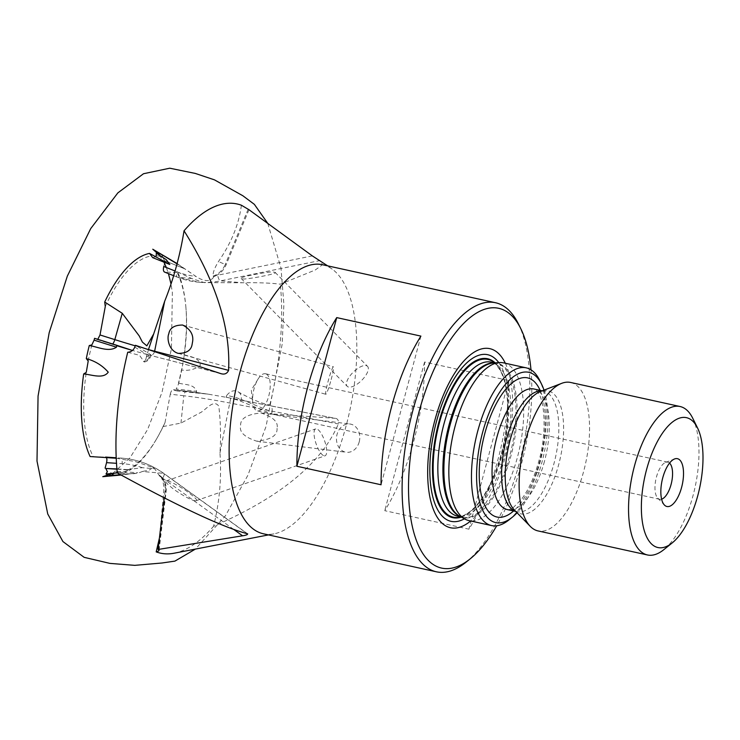 <?xml version="1.0" encoding="UTF-8"?>
<svg xmlns="http://www.w3.org/2000/svg" width="740" height="740" viewBox="0 0 740 740"><rect width="100%" height="100%" fill="white"/><g stroke="black" fill="none" stroke-linecap="round" stroke-linejoin="round"><path stroke-width="0.56" stroke-dasharray="3.7 2.78" d="M157.555 437.238L156.787 438.579A113.479 47.73 -77.6 0 0 163.041 426.564L165.011 422.596A111 46.685 -77.6 0 1 157.555 437.238A111 46.685 -77.6 0 1 119.057 473.165L117.096 471.38L114.164 473.276M156.787 438.579A113.479 47.73 -77.6 0 1 118.215 475.173L119.057 473.165M114.08 473.387A111 46.685 -77.6 0 1 107.337 471.658M159.646 476.116L154.715 468.772L142.33 467.689L127.807 469.613L128.825 469.993L124.311 471.741L117.272 472.906C128.704 474.571 137.029 474.09 142.237 471.5L163.485 473.313A4.745 1.748 -54.2 0 1 163.855 473.443A4.745 1.748 -54.2 0 1 162.615 478.16A89.337 83 -60.7 0 0 161.487 477.365A89.337 83 -60.7 0 0 159.646 476.116L159.442 475.173A19 17.649 -60.7 0 1 161.487 477.365A19 17.649 -60.7 0 1 165.094 490.842L164.252 497.826M127.807 469.613L116.901 468.91M90.104 456.543L93.249 456.691A111 46.685 -77.6 0 1 86.275 372.322M88.208 361.037A111 46.685 -77.6 0 1 91.853 344.905M154.521 351.639A4.745 3.45 -75.5 0 1 150.017 355.293A4.745 3.45 -75.5 0 1 149.693 355.182A89.337 6.077 18.6 0 1 148.703 354.923A89.337 6.077 18.6 0 1 147.056 354.497L146.992 354.543A19 1.295 18.6 0 0 148.703 354.923A19 1.295 18.6 0 0 151.025 355.071A19 1.295 18.6 0 0 150.387 354.46L135.392 345.303M112.609 343.989A4.745 1.36 -72.5 0 1 111.962 344.211L116.652 345.682A89.337 6.077 18.6 0 1 111.87 344.174L94.572 338.31M105.274 306.536A111 46.685 -77.6 0 1 151.228 255.966M156.205 255.753A111 46.685 -77.6 0 1 162.948 257.483L164.456 260.656L184.26 268.555L177.267 264.004M161.755 254.579L162.948 257.483M248.973 209.716L226.079 264.855A19 16.539 115 0 1 216.478 275.437A89.337 77.765 115 0 1 214.341 275.807C210.706 283.753 201.465 280.173 195.85 276.371L184.26 268.555M184.76 268.814L164.456 260.656M214.341 275.807L213.712 276.566A19 16.539 115 0 0 216.478 275.437A89.337 77.765 115 0 0 217.801 275.188A4.745 1.961 -101.5 0 0 220.631 280.839L319.699 260.619M163.734 266.483L165.196 261.007M185.962 307.997L185.823 306.462A113.479 47.73 -77.6 0 0 177.646 272.033L177.036 272.45A111 46.685 -77.6 0 1 185.962 307.997A111 46.685 -77.6 0 1 184.01 356.81L182.086 368.104A111 46.685 -77.6 0 1 178.433 384.236L176.194 388.99L196.618 391.358C194.222 383.847 184.861 385.004 178.479 383.052L178.433 384.236M185.823 306.462A113.479 47.73 -77.6 0 1 184.084 354.617L184.01 356.81M182.086 368.104L181.457 369.982A113.479 47.73 -77.6 0 1 178.479 383.052M272.015 412.05C272.561 408.721 271.839 406.334 269.85 404.882C262.598 404.031 251.683 399.35 238.743 392.2C234.691 389.555 230.686 390.618 226.736 395.401A19 2.405 11.3 0 1 241.166 399.397L272.015 412.05L271.626 413.891L240.787 401.246A19 2.405 -168.7 0 0 229.271 397.88A89.337 11.313 -168.7 0 0 226.93 397.436L208.236 394.161L175.713 390.822L176.194 388.99M206.969 394.004A89.337 11.313 -168.7 0 0 187.294 391.312L173.521 389.712L175.713 390.822M226.93 397.436L226.163 397.204A19 2.405 -168.7 0 1 229.271 397.88A89.337 11.313 -168.7 0 1 230.723 398.157L226.246 397.269M195.878 393.162L196.618 391.358M163.041 426.564L180.976 423.077L200.041 412.837C205.507 410.469 213.536 398.481 218.818 406.251C220.613 421.698 221.001 437.266 219.965 452.963C221.704 477.698 219.567 502.146 213.546 526.316C279.988 497.345 321.595 463.231 338.365 423.983L338.023 424.788M165.011 422.596L170.274 394.18L183.788 395.743A4.745 2.581 -83.4 0 1 186.915 391.21A4.745 2.581 -83.4 0 1 187.294 391.312M118.215 475.173L135.013 473.239L120.583 474.729M159.415 538.063L163.697 492.165C164.234 485.32 163.068 479.816 160.192 475.644L159.442 475.173M159.044 550.421L166.112 491.628C166.731 485.394 164.853 480.14 160.478 475.866L160.192 475.644A19 17.649 119.3 0 1 165.704 491.194A7.604 1.138 6.9 0 1 166.112 491.628A7.604 1.138 6.9 0 1 163.697 492.165M93.249 456.691L105.607 457.079M127.733 352.231L139.49 355.302L144.281 362.008L145.799 359.325L146.992 354.543M147.056 354.497L132.155 350.353M152.671 257.64L155.391 256.706M241.388 205.221C238.687 225.996 230.26 244.394 218.467 261.553C214.674 267.695 212.87 272.542 213.046 276.113L213.712 276.566M177.341 263.708L195.85 276.371A89.337 77.765 115 0 1 177.091 271.811L175.26 271.081M177.646 272.033L191.697 278.518L204.203 282.606L242.387 282.772C258.288 282.523 270.933 282.995 280.312 284.188L315.221 270.017L322.029 265.087L321.733 261.59M177.036 272.45L164.678 272.061L177.785 277.287A4.745 2.331 -68.2 0 1 177.452 277.213A4.745 2.331 -68.2 0 1 177.091 271.811M184.084 354.617C189.727 356.985 199.097 356.8 200.374 365.412C194.796 369.528 188.487 371.055 181.457 369.982M226.736 395.401L226.163 397.204M277.047 428.331C277.574 435.546 270.766 439.819 256.623 441.151C244.496 437.155 239.159 432.04 240.62 425.805C240.102 418.59 246.91 414.317 261.044 412.985C273.18 416.99 278.508 422.105 277.047 428.331M195.73 500.786L194.232 500.601C190.818 499.935 184.251 496.355 174.511 489.862C166.898 483.932 164.123 480.954 166.186 480.935L166.491 480.88C167.684 480.112 173.724 483.044 184.602 489.658C194.574 496.882 198.385 500.573 196.044 500.721L195.73 500.786M116.226 458.245L135.401 461.603L153.032 467.56L149.11 470.159L142.237 471.5M273.402 272.061L275.123 272.375C279.415 273.624 243.266 280.173 242.905 278.832L241.185 278.518C236.902 277.269 273.042 270.72 273.402 272.061M322.538 264.726A137.742 57.933 -77.6 0 1 332.177 269.12A137.742 57.933 -77.6 0 1 346.052 426.092A137.742 57.933 -77.6 0 1 274.004 533.845A137.742 57.933 -77.6 0 1 263.403 533.79M180.976 423.077L183.788 395.743A94.008 11.914 11.3 0 1 229.493 402.949L338.365 423.983C338.865 420.274 337.616 418.359 334.619 418.23L230.723 398.157M219.965 452.963L230.695 398.111L335.239 418.313L271.626 413.891M269.85 404.882A178.747 75.184 102.4 0 0 280.312 284.188M174.178 553.206A178.747 75.184 102.4 0 0 213.546 526.316M544.002 390.147A76.942 32.366 -77.6 0 1 541.902 462.435A76.942 32.366 -77.6 0 1 517.057 512.774M508.898 519.961A80.743 33.966 102.4 0 0 539.996 462.435A80.743 33.966 102.4 0 0 539.617 380.203M570.651 382.469A75.998 31.968 -77.6 0 1 583.62 471.5A75.998 31.968 -77.6 0 1 538.026 530.922M692.686 418.156A75.998 31.968 -77.6 0 1 693.047 495.55A75.998 31.968 -77.6 0 1 663.78 549.691M661.615 499.185A19 7.992 -77.6 0 1 659.682 499.296A19 7.992 -77.6 0 1 657.749 498.159A19 7.992 -77.6 0 1 655.955 479.03A19 7.992 -77.6 0 1 665.602 462.408A19 7.992 -77.6 0 1 667.841 462.186A19 7.992 -77.6 0 1 668.655 462.482A19 7.992 -77.6 0 1 669.543 463.092M266.317 374.061A19 7.992 -77.6 0 1 268.999 395.031A19 7.992 -77.6 0 1 257.344 410.876A19 7.992 -77.6 0 1 252.803 402.8A19 7.992 -77.6 0 1 257.992 379.195A19 7.992 -77.6 0 1 265.503 373.765A19 7.992 -77.6 0 1 266.317 374.061M503.598 362.868A80.743 33.966 -77.6 0 1 519.434 449.023A80.743 33.966 -77.6 0 1 468.929 520.599M494.172 362.952A78.81 33.152 -77.6 0 1 495.634 363.118A78.81 33.152 -77.6 0 1 496.337 363.257A78.81 33.152 -77.6 0 1 509.786 455.581A78.81 33.152 -77.6 0 1 462.5 517.205A78.81 33.152 -77.6 0 1 461.806 517.029A78.81 33.152 -77.6 0 1 460.41 516.566M460.881 516.844A80.743 33.966 102.4 0 0 473.304 509.176A80.743 33.966 102.4 0 0 501.692 454.018A80.743 33.966 102.4 0 0 502.774 375.078A80.743 33.966 102.4 0 0 494.709 362.896M487.697 359.381A80.743 33.966 -77.6 0 1 503.329 445.48A80.743 33.966 -77.6 0 1 453.037 517.103M495.199 362.878A81.363 34.225 -77.6 0 1 506.012 386.493A81.363 34.225 -77.6 0 1 501.507 454.046A81.363 34.225 -77.6 0 1 481.028 500.166A81.363 34.225 -77.6 0 1 461.316 517.075M359.205 441.928A14.245 11.618 -82.9 0 1 346.385 452.279A14.245 11.618 -82.9 0 1 336.608 436.711A14.245 11.618 -82.9 0 1 349.891 424.002A14.245 11.618 -82.9 0 1 359.76 438.589A14.245 11.618 -82.9 0 1 359.205 441.928M170.274 394.18C171.06 390.998 172.143 389.508 173.521 389.712L208.236 394.161M323.5 455.6A14.245 4.496 -109.2 0 1 315.434 441.688A14.245 4.496 -109.2 0 1 315.675 428.895A14.245 4.496 -109.2 0 1 324.61 440.874A14.245 4.496 -109.2 0 1 325.045 455.803A14.245 4.496 -109.2 0 1 323.5 455.6M331.168 379.528A14.245 1.24 -74.5 0 0 333.416 366.809A14.245 1.24 -74.5 0 0 328.412 380.212A14.245 1.24 -74.5 0 0 325.804 394.272A14.245 1.24 -74.5 0 0 331.168 379.528M96.774 339.42L97.782 339.327M366.874 365.856A14.245 5.883 -44.5 0 1 367.539 366.346A14.245 5.883 -44.5 0 1 361.509 380.536A14.245 5.883 -44.5 0 1 347.226 386.326A14.245 5.883 -44.5 0 1 351.426 374.089A14.245 5.883 -44.5 0 1 365.31 365.505A14.245 5.883 -44.5 0 1 366.874 365.856M508.75 380.526A137.742 57.933 -77.6 0 1 497.983 459.475A137.742 57.933 -77.6 0 1 468.92 529.183L384.745 510.683A137.742 57.933 102.4 0 0 413.808 440.975A137.742 57.933 102.4 0 0 424.575 362.026L508.75 380.526L468.92 529.183M424.575 362.026L384.745 510.683M420.903 336.108L381.063 484.765M518.379 323.833A137.742 57.933 -77.6 0 1 519.027 464.1A137.742 57.933 -77.6 0 1 465.987 562.234M530.987 369.824A132.996 55.935 -77.6 0 1 521.404 464.1A132.996 55.935 -77.6 0 1 496.716 525.77M505.318 363.248A91.668 38.554 -77.6 0 1 505.485 456.053A91.668 38.554 -77.6 0 1 470.659 520.979M116.929 469.216L128.825 469.993M142.33 467.689A89.337 83 -60.7 0 0 122.072 463.675L116.495 463.305M158.656 549.857L165.704 491.194L165.094 490.842M111.537 457.866L120.833 458.069A4.745 1.61 -86.3 0 1 120.851 458.069A4.745 1.61 -86.3 0 1 122.072 463.675M247.706 533.901L163.855 473.443C151.053 464.304 136.715 459.179 120.851 458.069A94.008 87.348 119.3 0 1 163.485 473.313L247.262 533.716M146.501 356.365A19 1.295 -161.4 0 0 150.414 356.865A19 1.295 -161.4 0 0 149.776 356.255A7.604 7.261 121.4 0 1 143.421 361.527M134.773 347.088L149.776 356.255L150.387 354.46M96.903 339.475L111.962 344.211A4.745 1.36 -72.5 0 1 111.87 344.174M135.207 345.821A94.008 6.392 -161.4 0 0 147.417 349.289M213.046 276.113A19 16.539 -65 0 0 225.228 264.467L218.467 261.553M248.141 209.281L225.228 264.467L226.079 264.855M191.697 278.518L177.785 277.287A94.008 81.835 -65 0 0 199.217 282.227A94.008 81.835 -65 0 0 220.631 280.839L242.387 282.772M240.787 401.246L241.166 399.397A7.604 6.309 -67.7 0 0 238.743 392.2M540.107 390.35A71.243 29.97 -77.6 0 1 539.701 461.325A71.243 29.97 -77.6 0 1 513.597 510.961M544.455 461.325A61.744 25.974 -77.6 0 1 507.409 509.601C508.121 510.11 510.036 509.481 513.135 507.705L521.682 499.093C528.749 489.566 534.502 476.773 538.942 460.715C547.063 433.029 544.594 400.978 538.322 393.107C536.25 390.193 534.779 388.824 533.919 388.99A61.744 25.974 -77.6 0 1 544.455 461.325M542.115 390.877A61.744 25.974 -77.6 0 1 543.465 391.081A61.744 25.974 -77.6 0 1 554.001 463.425A61.744 25.974 -77.6 0 1 516.955 511.701A61.744 25.974 -77.6 0 1 515.651 511.322M542.263 390.822L543.465 391.081L540.524 391.488A63.02 26.511 -77.6 0 1 558.7 464.591A63.02 26.511 -77.6 0 1 514.457 510.101L516.955 511.701L515.752 511.433M493.303 363.016A79.004 33.226 -77.6 0 1 510.952 455.858A79.004 33.226 -77.6 0 1 459.651 516.15M502.774 375.078C497.65 365.458 493.821 361.148 491.286 362.147A78.81 33.152 -77.6 0 1 504.736 454.471A78.81 33.152 -77.6 0 1 457.45 516.095C459.337 518.065 464.618 515.752 473.304 509.176M233.674 529.396L162.615 478.16M220.279 373.45L149.693 355.182M312.336 255.892L217.801 275.188M498.751 362.618A85.303 35.881 -77.6 0 1 502.238 454.638A85.303 35.881 -77.6 0 1 464.424 518.796M117.096 471.38L137.686 472.721M151.025 355.071L150.414 356.865C149.323 359.723 147.279 361.435 144.281 362.008M220.816 373.617L147.019 354.506M173.724 275.724L177.452 277.213L199.217 282.227L204.203 282.606M332.177 269.12L327.635 265.845M274.004 533.845L268.509 534.909M657.749 498.159L664.428 505.041M665.602 462.408L674.556 458.957M257.992 379.195L251.304 390.1L252.803 402.8M667.841 462.186L265.503 373.765M659.682 499.296L257.344 410.876M459.586 516.113L461.806 517.029M493.238 363.026L495.634 363.118M496.337 363.257L494.764 362.905M462.5 517.205L460.937 516.862M256.623 441.151L346.385 452.279M261.044 412.985L349.891 424.002M196.044 500.721L325.045 455.803M166.186 480.935L315.675 428.895M178.174 353.368L325.804 394.272M182.697 325.045L333.416 366.809M241.194 278.518L347.226 386.326M275.123 272.375L367.539 366.346M481.028 500.166C489.482 488.234 496.281 472.879 501.433 454.11C507.954 428.636 509.481 406.094 506.012 386.493M154.715 468.772L153.032 467.56M135.013 473.239L121.129 475.024M112.665 473.424L129.879 458.014L147.612 429.533L162.005 392.329L171.421 348.808L172.365 292.531L170.912 283.55M145.799 359.325L148.453 349.632M159.442 255.078L163.919 262.136M166.343 267.519L168.452 273.615M267.76 223.369L280.987 268.037L283.873 304.14L282.227 343.952L265.984 426.638L247.9 475.228L225.423 515.817L195.406 549.089"/><path stroke-width="1.11" d="M114.164 473.276L111.453 475.45A113.479 47.73 -77.6 0 1 105.996 474.007L107.337 471.658L105.829 468.485L116.929 469.216M247.706 533.901L247.262 533.716C222.953 527.259 179.626 506.993 117.272 472.925L105.996 474.007M116.901 468.91L105.829 468.485M116.495 463.305L106.56 462.657L105.089 468.133M116.226 458.245L90.104 456.543A113.479 47.73 -77.6 0 1 83.666 373.959L86.275 372.322L88.208 361.037L86.302 358.604A113.479 47.73 -77.6 0 1 89.281 345.534L91.853 344.905L94.091 340.15L116.476 347.19C108.641 352.443 97.8 346.857 89.281 345.534M131.211 350.057A89.337 6.077 18.6 0 1 116.652 345.663L132.155 350.353L116.68 345.266L116.476 347.19M116.68 345.266L94.572 338.31L94.091 340.15M97.782 339.327L100.011 334.961L105.274 306.536L104.71 302.022A113.479 47.73 -77.6 0 1 149.536 253.404L152.671 257.64L169.793 264.476L166.26 259.666L156.297 253.136A113.479 47.73 -77.6 0 1 161.755 254.579L177.267 264.004M155.391 256.706L156.205 255.753L156.297 253.136M120.583 474.729L111.453 475.45M83.666 373.959C91.288 374.514 103.239 379.389 108.234 372.155C102.434 365.532 95.127 361.018 86.302 358.604M104.71 302.022L122.257 313.298L139.194 335.895L142.385 342.084L146.853 345.848L153.689 333.943L164.659 301.3C173.604 278.925 180.07 255.42 184.038 230.797C215.876 281.367 230.723 327.885 228.595 370.351C227.023 373.829 224.248 374.856 220.279 373.45L220.816 373.617M149.536 253.404L169.793 264.476M159.415 538.063L156.196 551.892C158.758 551.207 159.572 550.532 158.656 549.857L159.044 550.421M220.279 373.45L135.392 345.303L134.773 347.088C133.496 350.261 131.147 351.972 127.733 352.231A178.747 75.184 102.4 0 0 117.272 472.925M192.085 344.507L192.687 341.149C193.501 334.397 190.171 329.032 182.697 325.045C174.39 325.026 169.756 327.986 168.776 333.907C166.852 337.792 168.424 350.473 178.174 353.368C186.471 353.378 191.114 350.427 192.085 344.507M327.635 265.845L312.336 255.892L248.973 209.716L241.388 205.221A178.747 75.184 102.4 0 0 184.038 230.797M496.716 525.77A132.996 55.935 -77.6 0 1 470.196 558.848L465.987 562.234A137.742 57.933 -77.6 0 1 436.387 571.798L263.403 533.79A137.742 57.933 -77.6 0 1 236.384 386.817A137.742 57.933 -77.6 0 1 322.538 264.726L495.513 302.734A137.742 57.933 -77.6 0 1 518.379 323.833L520.784 328.671A132.996 55.935 -77.6 0 1 530.987 369.824M247.262 533.716C248.141 534.493 246.568 535.187 242.563 535.797L233.674 529.396M158.656 549.857L158.046 549.478L242.563 535.797M156.196 551.892A178.747 75.184 102.4 0 0 174.178 553.206L268.509 534.909M517.057 512.774A76.942 32.366 -77.6 0 1 512.265 517.251A76.942 32.366 -77.6 0 1 480.639 440.494A76.942 32.366 -77.6 0 1 541.532 384.079A76.942 32.366 -77.6 0 1 544.002 390.147M541.532 384.079L539.617 380.203A80.743 33.966 102.4 0 0 526.214 367.845A80.743 33.966 102.4 0 0 477.772 430.976A80.743 33.966 102.4 0 0 491.545 525.567A80.743 33.966 102.4 0 0 508.898 519.961L512.265 517.251M672.198 542.92L663.78 549.691A75.998 31.968 -77.6 0 1 647.454 554.963L538.026 530.922A75.998 31.968 -77.6 0 1 530.265 526.371A75.998 31.968 -77.6 0 1 523.115 449.837A75.998 31.968 -77.6 0 1 561.697 383.339A75.998 31.968 -77.6 0 1 570.651 382.469L680.079 406.519A75.998 31.968 -77.6 0 1 692.686 418.156L697.487 427.831A66.498 27.972 -77.6 0 1 697.802 495.55A66.498 27.972 -77.6 0 1 672.198 542.92A66.498 27.972 -77.6 0 1 644.864 476.588A66.498 27.972 -77.6 0 1 697.487 427.831M647.454 554.963A75.998 31.968 -77.6 0 1 632.543 473.877A75.998 31.968 -77.6 0 1 680.079 406.519M678.488 459.059A24.485 10.295 -77.6 0 1 681.068 489.26A24.485 10.295 -77.6 0 1 664.428 505.041A24.485 10.295 -77.6 0 1 662.124 480.38A24.485 10.295 -77.6 0 1 674.556 458.957A24.485 10.295 -77.6 0 1 678.488 459.059M669.543 463.092A19 7.992 -77.6 0 1 671.568 482.462A19 7.992 -77.6 0 1 661.615 499.185M491.545 525.567L468.929 520.599A80.743 33.966 -77.6 0 1 464.942 519.082A80.743 33.966 -77.6 0 1 455.146 426A80.743 33.966 -77.6 0 1 499.343 362.572A80.743 33.966 -77.6 0 1 503.598 362.868L526.214 367.845M460.41 516.566A78.81 33.152 -77.6 0 1 447.043 433.113A78.81 33.152 -77.6 0 1 494.172 362.952M494.709 362.896A80.743 33.966 102.4 0 0 487.91 359.427A80.743 33.966 102.4 0 0 439.468 422.559A80.743 33.966 102.4 0 0 453.25 517.149A80.743 33.966 102.4 0 0 460.881 516.844M453.037 517.103A80.743 33.966 -77.6 0 1 452.825 517.057A80.743 33.966 -77.6 0 1 439.051 422.466A80.743 33.966 -77.6 0 1 487.493 359.335A80.743 33.966 -77.6 0 1 487.697 359.381M461.316 517.075A81.363 34.225 -77.6 0 1 436.739 430.846A81.363 34.225 -77.6 0 1 495.199 362.878M106.56 462.657C107.226 459.429 106.912 457.561 105.607 457.079L116.208 457.773L105.607 457.079M175.26 271.081L163.734 266.483C163.059 269.712 163.374 271.571 164.678 272.061M158.046 549.478L164.252 497.826M336.728 317.608A137.742 57.933 102.4 0 0 296.888 466.265L381.063 484.765A137.742 57.933 -77.6 0 1 420.903 336.108L336.728 317.608L296.888 466.265M436.387 571.798A137.742 57.933 -77.6 0 1 409.368 424.834A137.742 57.933 -77.6 0 1 495.513 302.734M470.196 558.848A132.996 55.935 -77.6 0 1 415.529 426.185A132.996 55.935 -77.6 0 1 520.784 328.671M470.659 520.979A91.668 38.554 -77.6 0 1 432.502 429.921A91.668 38.554 -77.6 0 1 505.318 363.248M100.011 334.961L114.82 339.623A4.745 1.36 -72.5 0 1 112.609 343.989M122.257 313.298L114.82 339.623A94.008 6.392 -161.4 0 0 135.207 345.821M147.417 349.289A94.008 6.392 -161.4 0 0 154.623 351.213A4.745 3.45 -75.5 0 1 154.521 351.639M164.659 301.3L154.623 351.213L228.595 370.351M513.597 510.961A71.243 29.97 -77.6 0 1 482.98 441.012A71.243 29.97 -77.6 0 1 540.107 390.35M515.752 511.433L507.409 509.601A61.744 25.974 -77.6 0 1 495.301 443.723A61.744 25.974 -77.6 0 1 533.919 388.99L542.263 390.822M515.651 511.322A61.744 25.974 -77.6 0 1 504.846 445.813A61.744 25.974 -77.6 0 1 542.115 390.877M530.265 526.371L514.457 510.101A63.02 26.511 -77.6 0 1 508.528 446.627A63.02 26.511 -77.6 0 1 540.524 391.488L561.697 383.339M464.942 519.082L459.651 516.15A79.004 33.226 -77.6 0 1 459.586 516.113A79.004 33.226 -77.6 0 1 450.068 425.075A79.004 33.226 -77.6 0 1 493.238 363.026A79.004 33.226 -77.6 0 1 493.303 363.016L499.343 362.572M460.937 516.862L457.45 516.095A78.81 33.152 -77.6 0 1 441.993 432.003A78.81 33.152 -77.6 0 1 491.286 362.147L494.764 362.905M464.424 518.796A85.303 35.881 -77.6 0 1 434.325 430.319A85.303 35.881 -77.6 0 1 498.751 362.618M173.724 275.724L164.391 271.996M121.129 475.024L102.767 476.68L112.665 473.424M148.453 349.632L153.689 333.943M177.341 263.708L152.764 249.214L159.442 255.078M163.919 262.136L166.343 267.519M168.452 273.615L170.912 283.55M195.406 549.089L174.917 561.114L161.995 563.001L134.8 565.351L109.918 563.39L84.147 557.331L62.919 541.551L47.748 513.986L37 461.066L38.064 396.085L49.182 332.695L67.331 276.122L90.742 228.558L117.845 192.89L143.495 173.743L169.765 168.202L195.323 173.438L214.461 179.857L242.84 195.749L254.357 204.351L267.76 223.369"/></g></svg>
